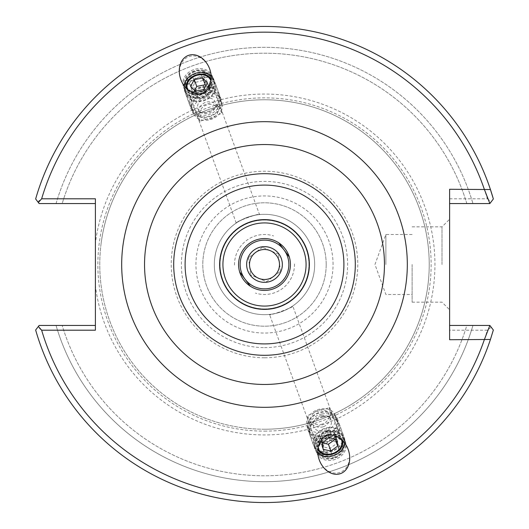 <?xml version="1.0" encoding="UTF-8"?>
<svg xmlns="http://www.w3.org/2000/svg" width="529" height="529" viewBox="0 0 529 529"><rect width="100%" height="100%" fill="white"/><g stroke="black" fill="none" stroke-linecap="round" stroke-linejoin="round"><path stroke-width="0.4" stroke-dasharray="2.65 1.98" d="M259.494 214.569C259.627 214.139 255.573 215.058 247.341 217.346C239.558 220.891 235.861 222.782 236.238 223.033C232.535 222.735 262.146 211.957 259.494 214.569L210.648 80.375M217.935 105.714C213.954 102.077 209.801 100.946 205.47 102.322C201.271 104.048 198.811 107.585 198.104 112.928A12.372 10.137 160 0 0 198.203 118.522A12.372 10.137 160 0 0 199.83 121.247L211.104 117.795L221.955 113.193A12.372 10.137 160 0 0 221.453 110.058A12.372 10.137 160 0 0 217.935 105.714L221.955 113.193M187.828 89.791A12.372 9.476 -20 0 0 202.263 93.507A12.372 9.476 -20 0 0 210.932 81.38M199.83 121.247L198.104 112.928M184.079 85.718A15.367 11.777 -20 0 0 184.581 89.857A15.367 11.777 -20 0 0 203.05 95.67A15.367 11.777 -20 0 0 213.465 79.343A15.367 11.777 -20 0 0 211.19 75.852M194.427 71.977A12.372 10.137 160 0 0 186.268 85.731A12.372 10.137 160 0 0 201.357 91.021A12.372 10.137 160 0 0 209.517 77.267A12.372 10.137 160 0 0 194.427 71.977M318.068 447.62A12.372 9.476 -20 0 1 326.737 435.493A12.372 9.476 -20 0 1 341.172 439.209M323.53 426.678C327.729 424.952 330.189 421.415 330.896 416.072L329.17 407.753L317.896 411.205L307.045 415.807L311.065 423.286C315.046 426.923 319.199 428.054 323.53 426.678M281.659 311.654C289.462 308.096 293.165 306.198 292.755 305.967C296.498 306.251 266.669 317.089 269.506 314.431C269.347 314.867 273.394 313.942 281.659 311.654M317.81 453.148A15.367 11.777 -20 0 1 315.535 449.657A15.367 11.777 -20 0 1 325.95 433.33A15.367 11.777 -20 0 1 344.419 439.143A15.367 11.777 -20 0 1 344.921 443.282M334.573 457.023A12.372 10.137 160 0 1 319.483 451.733A12.372 10.137 160 0 1 327.643 437.979A12.372 10.137 160 0 1 342.732 443.269A12.372 10.137 160 0 1 334.573 457.023M311.065 423.286A12.372 10.137 160 0 1 307.547 418.942A12.372 10.137 160 0 1 307.045 415.807M329.17 407.753A12.372 10.137 160 0 1 330.797 410.478A12.372 10.137 160 0 1 330.896 416.072M201.681 91.901A18.766 15.367 -110 0 0 209.702 69.015A18.766 15.367 -110 0 0 188.846 56.636A18.766 15.367 -110 0 0 180.819 79.529A18.766 15.367 -110 0 0 201.681 91.901M193.588 69.669A15.367 12.59 160 0 0 183.451 86.756A15.367 12.59 160 0 0 202.197 93.329A15.367 12.59 160 0 0 212.334 76.242A15.367 12.59 160 0 0 193.588 69.669M335.412 459.331A15.367 12.59 160 0 1 316.666 452.758A15.367 12.59 160 0 1 326.803 435.671A15.367 12.59 160 0 1 345.549 442.244A15.367 12.59 160 0 1 335.412 459.331M327.319 437.099A18.766 15.367 70 0 0 319.298 459.985A18.766 15.367 70 0 0 340.154 472.364A18.766 15.367 70 0 0 348.181 449.471A18.766 15.367 70 0 0 327.319 437.099M264.5 238.572A25.928 25.928 0 0 1 286.956 277.467A25.928 25.928 0 0 1 242.044 277.467A25.928 25.928 0 0 1 264.5 238.572M264.5 214.318A50.182 50.182 0 0 1 314.682 264.5A50.182 50.182 0 0 1 264.5 314.682A50.182 50.182 0 0 1 214.318 264.5A50.182 50.182 0 0 1 264.5 214.318M264.5 306.073A41.573 41.573 0 0 1 228.495 243.71A41.573 41.573 0 0 1 300.505 243.71A41.573 41.573 0 0 1 264.5 306.073A41.573 41.573 0 0 1 228.495 243.71A41.573 41.573 0 0 1 300.505 243.71A41.573 41.573 0 0 1 264.5 306.073M264.5 308.929A44.429 44.429 0 0 1 226.022 242.282A44.429 44.429 0 0 1 302.978 242.282A44.429 44.429 0 0 1 264.5 308.929A44.429 44.429 0 0 1 226.022 242.282A44.429 44.429 0 0 1 302.978 242.282A44.429 44.429 0 0 1 264.5 308.929M441.993 264.5L441.993 226.842L441.993 264.5M449.61 264.5L449.61 309.776L449.61 264.5M412.117 264.5L412.117 302.158L412.117 264.5M449.61 339.724L449.61 189.276M449.61 325.441L489.854 325.441L493.352 330.03A238.05 238.05 0 0 1 35.648 330.03A238.05 238.05 0 0 0 493.352 330.03A238.05 238.05 0 0 1 35.648 330.03L39.146 325.441L35.648 330.03L39.146 325.441L95.392 325.441L95.392 330.202L41.646 330.202A232.337 232.337 0 0 0 487.354 330.202L449.61 330.202M95.392 203.559L95.392 198.798L95.392 203.559L39.146 203.559L56.061 203.559L39.146 203.559L37.751 201.734L41.646 198.798L95.392 198.798L95.392 243.228A170.444 170.444 0 0 1 355.805 120.572A170.444 170.444 0 0 1 355.805 408.428A170.444 170.444 0 0 1 95.392 285.772L95.392 243.228M62.184 203.559L56.061 203.559L62.184 203.559A211.296 211.296 0 0 1 466.816 203.559L489.854 203.559L493.352 198.97A238.05 238.05 0 0 0 35.648 198.97L39.146 203.559L35.648 198.97A238.05 238.05 0 0 1 493.352 198.97L489.854 203.559L466.816 203.559A211.296 211.296 0 0 0 62.184 203.559M101.059 243.915A164.731 164.731 0 0 0 264.5 429.231A164.731 164.731 0 0 0 429.085 271.377A164.731 164.731 0 0 0 278.241 100.345A164.731 164.731 0 0 0 101.059 243.915M449.61 198.798L487.354 198.798A232.337 232.337 0 0 0 41.646 198.798M95.392 285.772L95.392 325.441M264.5 429.231A164.731 164.731 0 0 1 121.842 182.135A164.731 164.731 0 0 1 407.158 182.135A164.731 164.731 0 0 1 264.5 429.231M264.5 431.135A166.635 166.635 0 0 0 408.811 181.183A166.635 166.635 0 0 0 120.189 181.183A166.635 166.635 0 0 0 264.5 431.135M489.854 325.441L472.939 325.441A217.161 217.161 0 0 1 56.061 325.441L39.146 325.441L56.061 325.441A217.161 217.161 0 0 0 472.939 325.441L489.854 325.441M41.646 330.202L37.751 327.266M491.249 327.266L487.354 330.202M466.816 325.441L472.939 325.441L466.816 325.441A211.296 211.296 0 0 1 62.184 325.441A211.296 211.296 0 0 0 466.816 325.441M56.061 203.559A217.161 217.161 0 0 1 472.939 203.559A217.161 217.161 0 0 0 56.061 203.559M487.354 198.798L491.249 201.734L489.854 203.559L449.61 203.559M491.249 201.734L493.352 198.97M37.751 201.734L35.648 198.97A238.05 238.05 0 0 1 490.436 189.534M214.318 264.5A50.182 50.182 0 0 0 289.588 307.957A50.182 50.182 0 0 0 289.588 221.043A50.182 50.182 0 0 0 214.318 264.5M326.201 264.5A61.701 61.701 0 0 1 264.5 326.201A61.701 61.701 0 0 1 202.799 264.5A61.701 61.701 0 0 1 264.5 202.799A61.701 61.701 0 0 1 326.201 264.5A61.701 61.701 0 0 1 233.646 317.936A61.701 61.701 0 0 1 233.646 211.064A61.701 61.701 0 0 1 326.201 264.5M333.058 264.5A68.558 68.558 0 0 0 230.221 205.126A68.558 68.558 0 0 0 230.221 323.874A68.558 68.558 0 0 0 333.058 264.5M385.879 264.5L385.879 234.512L385.879 264.5M322.842 416.422A15.744 12.894 160 0 1 339.287 423.934A15.744 12.894 160 0 1 328.899 441.437A15.744 12.894 160 0 1 309.696 434.706A15.744 12.894 160 0 1 322.842 416.422M322.921 417.037A14.997 12.286 -20 0 0 310.397 434.448A14.997 12.286 -20 0 0 328.688 440.862A14.997 12.286 -20 0 0 338.58 424.192A14.997 12.286 -20 0 0 322.921 417.037M327.993 430.566A15.744 12.894 160 0 1 344.432 438.078A15.744 12.894 160 0 1 334.05 455.581A15.744 12.894 160 0 1 314.841 448.85A15.744 12.894 160 0 1 327.993 430.566M328.073 431.181A14.997 12.286 160 0 1 343.724 438.336A14.997 12.286 160 0 1 333.839 455.006A14.997 12.286 160 0 1 315.548 448.592A14.997 12.286 160 0 1 328.073 431.181M329.177 434.21A14.997 12.286 160 0 1 344.829 441.365A14.997 12.286 160 0 1 334.943 458.035A14.997 12.286 160 0 1 316.646 451.621A14.997 12.286 160 0 1 329.177 434.21M335.756 436.425L336.662 443.514L329.805 448.532L322.042 446.456L321.136 439.368L328 434.349L335.756 436.425L337.965 442.489L330.202 440.412L323.345 445.425L324.251 452.52L332.014 454.596L338.871 449.577L337.965 442.489M338.871 449.577L336.662 443.514M332.014 454.596L329.805 448.532M324.251 452.52L322.042 446.456M323.345 445.425L321.136 439.368M330.202 440.412L328 434.349M321.817 414.002A14.997 12.286 160 0 1 337.476 421.157A14.997 12.286 160 0 1 327.59 437.827A14.997 12.286 160 0 1 309.293 431.413A14.997 12.286 160 0 1 321.817 414.002M329.739 436.756A13.119 10.745 160 0 1 342.871 450.648A13.119 10.745 160 0 1 320.713 455.105A13.119 10.745 160 0 1 329.739 436.756M321.301 415.576A9.37 7.677 160 0 1 330.685 425.501A9.37 7.677 160 0 1 314.861 428.688A9.37 7.677 160 0 1 321.301 415.576M210 86.782A15.744 12.894 -20 0 1 219.304 94.294A15.744 12.894 -20 0 1 208.922 111.804A15.744 12.894 -20 0 1 189.713 105.066A15.744 12.894 -20 0 1 194.004 91.2A15.744 12.894 -20 0 1 210 86.782M209.735 87.397A14.997 12.286 160 0 0 194.507 91.603A14.997 12.286 160 0 0 190.42 104.808A14.997 12.286 160 0 0 208.71 111.222A14.997 12.286 160 0 0 218.603 94.552A14.997 12.286 160 0 0 209.735 87.397M204.849 72.638A15.744 12.894 -20 0 1 214.159 80.15A15.744 12.894 -20 0 1 203.777 97.66A15.744 12.894 -20 0 1 184.568 90.922A15.744 12.894 -20 0 1 188.853 77.055A15.744 12.894 -20 0 1 204.849 72.638M204.591 73.253A14.997 12.286 -20 0 1 213.452 80.408A14.997 12.286 -20 0 1 203.566 97.078A14.997 12.286 -20 0 1 185.276 90.664A14.997 12.286 -20 0 1 189.356 77.459A14.997 12.286 -20 0 1 204.591 73.253M203.486 70.225A14.997 12.286 -20 0 1 212.354 77.379A14.997 12.286 -20 0 1 202.462 94.05A14.997 12.286 -20 0 1 184.171 87.635A14.997 12.286 -20 0 1 188.251 74.43A14.997 12.286 -20 0 1 203.486 70.225M208.479 85.486L205.464 92.575L197.079 94.651L191.716 89.632L194.738 82.544L203.116 80.468L208.479 85.486L206.27 79.423L200.908 74.404L192.53 76.48L189.514 83.575L194.877 88.588L203.255 86.511L206.27 79.423M203.255 86.511L205.464 92.575M194.877 88.588L197.079 94.651M189.514 83.575L191.716 89.632M192.53 76.48L194.738 82.544M200.908 74.404L203.116 80.468M210.84 90.433A14.997 12.286 -20 0 1 219.707 97.587A14.997 12.286 -20 0 1 209.815 114.257A14.997 12.286 -20 0 1 191.524 107.843A14.997 12.286 -20 0 1 195.604 94.638A14.997 12.286 -20 0 1 210.84 90.433M202.468 70.747A13.119 10.745 -20 0 1 206.019 89.103A13.119 10.745 -20 0 1 185.19 84.64A13.119 10.745 -20 0 1 202.468 70.747M209.987 98.07A9.37 7.677 -20 0 1 212.526 111.176A9.37 7.677 -20 0 1 197.648 107.989A9.37 7.677 -20 0 1 209.987 98.07M324.211 436.081A15.744 12.061 160 0 0 337.357 418.631A15.744 12.061 160 0 0 318.432 412.686A15.744 12.061 160 0 0 307.766 429.403A15.744 12.061 160 0 0 324.211 436.081M324.132 435.506A14.997 11.486 -20 0 1 308.467 429.145A14.997 11.486 -20 0 1 318.63 413.222A14.997 11.486 -20 0 1 336.649 418.889A14.997 11.486 -20 0 1 324.132 435.506M329.984 451.931A15.744 12.061 160 0 0 343.123 434.481A15.744 12.061 160 0 0 324.204 428.536A15.744 12.061 160 0 0 313.532 445.253A15.744 12.061 160 0 0 329.984 451.931M329.904 451.356A14.997 11.486 160 0 0 342.422 434.739A14.997 11.486 160 0 0 324.403 429.072A14.997 11.486 160 0 0 314.239 444.995A14.997 11.486 160 0 0 329.904 451.356M331.141 454.755A14.997 11.486 160 0 0 343.658 438.138A14.997 11.486 160 0 0 325.639 432.471A14.997 11.486 160 0 0 315.476 448.394A14.997 11.486 160 0 0 331.141 454.755M335.207 439.09L334.321 432.636L326.598 430.97L319.781 435.936L320.686 442.568L322.273 442.912M336.794 439.434L334.321 432.636M329.071 437.767L326.598 430.97M322.254 442.727L319.781 435.936M323.159 449.359L320.686 442.568M322.895 432.107A14.997 11.486 160 0 0 335.412 415.49A14.997 11.486 160 0 0 317.393 409.83A14.997 11.486 160 0 0 307.23 425.752A14.997 11.486 160 0 0 322.895 432.107M342.468 440.392A13.119 10.051 160 0 0 326.538 434.95A13.119 10.051 160 0 0 317.836 449.359M321.07 424.403A9.37 7.181 160 0 0 327.464 411.853A9.37 7.181 160 0 0 311.726 415.417A9.37 7.181 160 0 0 321.07 424.403M199.744 117.041A15.744 12.061 -20 0 0 216.288 113.1A15.744 12.061 -20 0 0 221.234 99.597A15.744 12.061 -20 0 0 202.316 93.646A15.744 12.061 -20 0 0 191.643 110.369A15.744 12.061 -20 0 0 199.744 117.041M200.061 116.473A14.997 11.486 160 0 1 192.351 110.111A14.997 11.486 160 0 1 202.514 94.188A14.997 11.486 160 0 1 220.533 99.855A14.997 11.486 160 0 1 215.819 112.71A14.997 11.486 160 0 1 200.061 116.473M193.978 101.191A15.744 12.061 -20 0 0 210.516 97.25A15.744 12.061 -20 0 0 215.468 83.747A15.744 12.061 -20 0 0 196.543 77.796A15.744 12.061 -20 0 0 185.877 94.519A15.744 12.061 -20 0 0 193.978 101.191M194.295 100.616A14.997 11.486 -20 0 0 210.046 96.86A14.997 11.486 -20 0 0 214.761 84.005A14.997 11.486 -20 0 0 196.742 78.338A14.997 11.486 -20 0 0 186.578 94.261A14.997 11.486 -20 0 0 194.295 100.616M193.059 97.224A14.997 11.486 -20 0 0 208.81 93.468A14.997 11.486 -20 0 0 213.524 80.606A14.997 11.486 -20 0 0 195.505 74.939A14.997 11.486 -20 0 0 185.342 90.862A14.997 11.486 -20 0 0 193.059 97.224M203.764 89.566L206.237 96.364L209.92 89.732L205.973 85.592M207.447 82.934L209.92 89.732M194.546 90.406L193.072 93.064L197.813 98.03L206.237 96.364M190.599 86.273L193.072 93.064M195.34 91.233L197.813 98.03M201.298 119.865A14.997 11.486 -20 0 0 217.055 116.109A14.997 11.486 -20 0 0 221.77 103.248A14.997 11.486 -20 0 0 203.751 97.587A14.997 11.486 -20 0 0 193.588 113.51A14.997 11.486 -20 0 0 201.298 119.865M186.532 88.608A13.119 10.051 -20 0 0 193.442 94.651A13.119 10.051 -20 0 0 207.474 91.16A13.119 10.051 -20 0 0 211.164 79.641M204.928 118.952A9.37 7.181 -20 0 0 218.034 109.972A9.37 7.181 -20 0 0 203.777 106.402A9.37 7.181 -20 0 0 204.928 118.952M278.73 242.824L289.33 257.034M250.27 286.176L239.67 271.966M294.488 263.938A29.988 29.988 0 0 1 255.428 293.086A29.988 29.988 0 0 0 294.488 263.938M284.033 249.926A24.367 24.367 0 0 1 279.074 284.033A24.367 24.367 0 0 1 244.967 279.074A24.367 24.367 0 0 1 249.926 244.967A24.367 24.367 0 0 1 284.033 249.926M234.512 265.062A29.988 29.988 0 0 1 273.572 235.914A29.988 29.988 0 0 0 234.512 265.062M266.53 281.739L280.443 271.357L266.53 281.739L250.587 274.882L266.53 281.739M280.443 271.357L278.413 254.118L280.443 271.357M278.413 254.118L262.47 247.261L278.413 254.118M262.47 247.261L248.557 257.643L262.47 247.261M248.557 257.643L250.587 274.882L248.557 257.643M273.467 276.522A14.997 14.997 0 0 1 249.609 266.259A14.997 14.997 0 0 1 270.425 250.726A14.997 14.997 0 0 1 273.467 276.522M253.827 250.191A17.854 17.854 0 0 1 281.084 257.894A17.854 17.854 0 0 1 266.59 282.228A17.854 17.854 0 0 1 253.827 250.191M264.5 347.606A83.106 83.106 0 0 0 336.47 222.947A83.106 83.106 0 0 0 192.53 222.947A83.106 83.106 0 0 0 264.5 347.606M264.5 357.783A93.283 93.283 0 0 1 183.715 217.862A93.283 93.283 0 0 1 345.285 217.862A93.283 93.283 0 0 1 264.5 357.783M236.245 223.033L187.398 88.832M213.465 79.343L212.334 76.242M184.581 89.857L183.451 86.756M186.268 85.731L198.203 118.522M209.517 77.267L221.453 110.058M341.602 440.168L292.755 305.967M318.352 448.625L269.506 314.431M345.549 442.244L344.419 439.143M316.666 452.758L315.535 449.657M307.547 418.942L319.483 451.733M330.797 410.478L342.732 443.269M412.117 302.158L441.993 302.158L449.61 309.776M412.117 226.842L441.993 226.842L449.61 219.224M412.117 234.512L385.879 234.512L374.962 264.5L385.879 294.488L412.117 294.488M309.696 434.706L314.841 448.85M339.287 423.934L344.432 438.078M315.548 448.592L316.646 451.621M343.724 438.336L344.829 441.365M309.293 431.413L310.397 434.448M337.476 421.157L338.58 424.192M219.304 94.294L214.159 80.15M189.713 105.066L184.568 90.922M213.452 80.408L212.354 77.379M185.276 90.664L184.171 87.635M219.707 97.587L218.603 94.552M191.524 107.843L190.42 104.808M307.766 429.403L313.532 445.253M337.357 418.631L343.123 434.481M314.239 444.995L315.476 448.394M342.422 434.739L343.658 438.138M307.23 425.752L308.467 429.145M335.412 415.49L336.649 418.889M221.234 99.597L215.468 83.747M191.643 110.369L185.877 94.519M214.761 84.005L213.524 80.606M186.578 94.261L185.342 90.862M221.77 103.248L220.533 99.855M193.588 113.51L192.351 110.111"/><path stroke-width="0.79" d="M210.932 81.38A12.372 9.476 -20 0 0 210.648 80.375A12.372 9.476 -20 0 0 195.783 75.7A12.372 9.476 -20 0 0 187.398 88.832A12.372 9.476 -20 0 0 187.828 89.791M211.19 75.852A15.367 11.777 -20 0 0 194.996 73.538A15.367 11.777 -20 0 0 184.079 85.718M202.124 93.124A20.062 15.367 -110 0 1 180.819 79.529A20.062 15.367 -110 0 1 188.397 55.419A20.062 15.367 -110 0 1 209.702 69.015A20.062 15.367 -110 0 1 202.124 93.124M341.172 439.209A12.372 9.476 -20 0 1 341.602 440.168A12.372 9.476 -20 0 1 333.217 453.3A12.372 9.476 -20 0 1 318.352 448.625A12.372 9.476 -20 0 1 318.068 447.62M326.876 435.876A20.062 15.367 70 0 1 348.181 449.471A20.062 15.367 70 0 1 340.603 473.581A20.062 15.367 70 0 1 319.298 459.985A20.062 15.367 70 0 1 326.876 435.876M344.921 443.282A15.367 11.777 -20 0 1 334.004 455.462A15.367 11.777 -20 0 1 317.81 453.148M264.5 384.464A119.964 119.964 0 0 1 160.611 204.518A119.964 119.964 0 0 1 368.389 204.518A119.964 119.964 0 0 1 264.5 384.464A119.964 119.964 0 0 0 368.389 204.518A119.964 119.964 0 0 0 160.611 204.518A119.964 119.964 0 0 0 264.5 384.464M41.646 198.798L95.392 198.798L95.392 330.202L41.646 330.202A232.337 232.337 0 0 0 484.319 339.724L489.854 325.441L493.352 330.03L490.436 339.466L449.61 339.724L449.61 189.276L490.436 189.534L493.352 198.97L489.854 203.559L484.319 189.276A232.337 232.337 0 0 0 41.646 198.798L38.352 202.521L35.648 198.97A238.05 238.05 0 0 1 493.352 198.97M264.5 309.372A44.872 44.872 0 0 1 225.638 242.064A44.872 44.872 0 0 1 303.362 242.064A44.872 44.872 0 0 1 264.5 309.372M264.5 238.572A25.928 25.928 0 0 1 290.428 264.5A25.928 25.928 0 0 1 264.5 290.428A25.928 25.928 0 0 1 238.572 264.5A25.928 25.928 0 0 1 264.5 238.572M264.5 306.073A41.573 41.573 0 0 1 228.495 243.71A41.573 41.573 0 0 1 300.505 243.71A41.573 41.573 0 0 1 264.5 306.073M449.61 203.559L489.854 203.559M95.392 325.441L39.146 325.441L35.648 330.03A238.05 238.05 0 0 0 490.436 339.466M38.352 326.479L41.646 330.202M38.352 202.521L39.146 203.559L95.392 203.559M489.854 325.441L449.61 325.441M337.7 446.066L330.883 451.032L323.159 449.359L322.254 442.727L329.071 437.767L336.794 439.434L337.7 446.066L335.207 439.09M322.273 442.912L328.416 444.234L335.234 439.268M330.883 451.032L328.416 444.234M317.836 449.359A13.119 10.051 160 0 0 331.352 454.451A13.119 10.051 160 0 0 342.468 440.392M207.447 82.934L203.764 89.566L195.34 91.233L190.599 86.273L194.282 79.641L202.706 77.968L207.447 82.934M205.973 85.592L205.179 84.766L196.755 86.432L194.546 90.406M202.706 77.968L205.179 84.766M194.282 79.641L196.755 86.432M211.164 79.641A13.119 10.051 -20 0 0 195.585 75.158A13.119 10.051 -20 0 0 186.532 88.608M289.33 257.034L278.73 242.824M239.67 271.966L250.27 286.176M284.033 249.926A24.367 24.367 0 0 1 279.074 284.033A24.367 24.367 0 0 1 244.967 279.074A24.367 24.367 0 0 1 249.926 244.967A24.367 24.367 0 0 1 284.033 249.926M273.467 276.522A14.997 14.997 0 0 1 249.609 266.259A14.997 14.997 0 0 1 270.425 250.726A14.997 14.997 0 0 1 273.467 276.522M275.173 278.809A17.854 17.854 0 0 0 271.556 248.101A17.854 17.854 0 0 0 246.772 266.59A17.854 17.854 0 0 0 275.173 278.809M264.5 407.317A142.817 142.817 0 0 0 388.18 193.092A142.817 142.817 0 0 0 140.82 193.092A142.817 142.817 0 0 0 264.5 407.317M264.5 355.303A90.803 90.803 0 0 0 343.136 219.099A90.803 90.803 0 0 0 185.864 219.099A90.803 90.803 0 0 0 264.5 355.303M264.5 343.91A79.41 79.41 0 0 1 195.73 224.799A79.41 79.41 0 0 1 333.27 224.799A79.41 79.41 0 0 1 264.5 343.91"/></g></svg>

